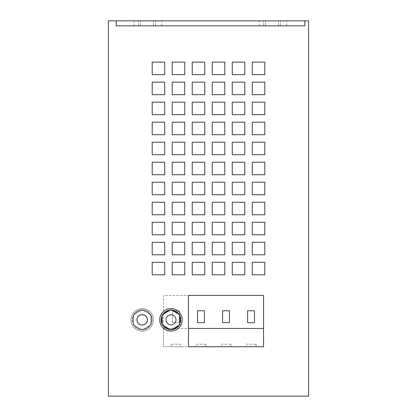 <?xml version="1.0" encoding="UTF-8"?>
<svg xmlns="http://www.w3.org/2000/svg" width="417" height="417" viewBox="0 0 417 417"><rect width="100%" height="100%" fill="white"/><g stroke="black" fill="none" stroke-linecap="round" stroke-linejoin="round"><path stroke-width="0.31" stroke-dasharray="2.08 1.56" d="M165.966 319.839A5.004 5.004 0 0 0 170.97 324.843A5.004 5.004 0 0 0 175.974 319.839A5.004 5.004 0 0 0 170.97 314.835A5.004 5.004 0 0 0 165.966 319.839M161.462 319.839A9.508 9.508 0 0 0 170.97 329.347A9.508 9.508 0 0 0 180.478 319.839A9.508 9.508 0 0 0 170.97 310.331A9.508 9.508 0 0 0 161.462 319.839M178.554 325.573A9.508 9.508 0 0 0 179.727 323.54L179.727 316.138A9.508 9.508 0 0 0 178.554 314.105L172.143 310.404A9.508 9.508 0 0 0 169.797 310.404L163.386 314.105A9.508 9.508 0 0 0 162.213 316.138L162.213 323.54A9.508 9.508 0 0 0 163.386 325.573L169.797 329.274A9.508 9.508 0 0 0 172.143 329.274L179.727 324.687A10.008 10.008 0 0 0 170.788 309.831A10.008 10.008 0 0 0 162.395 324.999A10.008 10.008 0 0 0 179.727 324.687L179.727 314.783L170.97 309.727L162.213 314.783L162.213 324.895L170.97 329.951L179.727 324.895L179.727 314.783L170.97 309.727L162.213 314.783L162.213 324.895L170.97 329.951L179.727 324.895L179.727 323.54M159.711 319.839A11.259 11.259 0 0 0 170.97 331.098A11.259 11.259 0 0 0 182.229 319.839A11.259 11.259 0 0 0 170.97 308.58A11.259 11.259 0 0 0 159.711 319.839M160.962 319.839A10.008 10.008 0 0 0 170.97 329.847A10.008 10.008 0 0 0 180.978 319.839A10.008 10.008 0 0 0 170.97 309.831A10.008 10.008 0 0 0 160.962 319.839M147.201 319.839A5.004 5.004 0 0 1 142.197 324.843A5.004 5.004 0 0 1 137.193 319.839A5.004 5.004 0 0 1 142.197 314.835A5.004 5.004 0 0 1 147.201 319.839A5.004 5.004 0 0 1 142.197 324.843A5.004 5.004 0 0 1 137.193 319.839A5.004 5.004 0 0 1 142.197 314.835A5.004 5.004 0 0 1 147.201 319.839A5.004 5.004 0 0 1 142.197 324.843A5.004 5.004 0 0 1 137.193 319.839A5.004 5.004 0 0 1 142.197 314.835A5.004 5.004 0 0 1 147.201 319.839A5.004 5.004 0 0 1 142.197 324.843A5.004 5.004 0 0 1 137.193 319.839A5.004 5.004 0 0 1 142.197 314.835A5.004 5.004 0 0 1 147.201 319.839A5.004 5.004 0 0 1 142.197 324.843A5.004 5.004 0 0 1 137.193 319.839A5.004 5.004 0 0 1 142.197 314.835A5.004 5.004 0 0 1 147.201 319.839A5.004 5.004 0 0 1 142.197 324.843A5.004 5.004 0 0 1 137.193 319.839A5.004 5.004 0 0 1 142.197 314.835A5.004 5.004 0 0 1 147.201 319.839M151.705 319.839A9.508 9.508 0 0 1 133.44 323.54A9.508 9.508 0 0 1 134.613 314.105L141.024 310.404A9.508 9.508 0 0 1 143.37 310.404L149.781 314.105A9.508 9.508 0 0 1 150.954 316.138L150.772 324.999A10.008 10.008 0 0 1 132.189 319.839A10.008 10.008 0 0 1 133.622 314.679L142.015 309.831A10.008 10.008 0 0 1 142.379 309.831L150.772 314.679A10.008 10.008 0 0 1 150.954 314.991L150.954 324.687A10.008 10.008 0 0 1 150.772 324.999L142.197 329.951L133.44 324.895L133.622 314.679A10.008 10.008 0 0 1 142.015 309.831L142.379 309.831A10.008 10.008 0 0 1 150.772 314.679L150.954 314.991A10.008 10.008 0 0 1 150.954 324.687L142.197 329.951L133.44 324.895L133.44 314.783L142.197 309.727L150.954 314.783L150.954 324.895L142.197 329.951L133.44 324.895L133.44 314.783L134.613 314.105A9.508 9.508 0 0 1 141.024 310.404L142.197 309.727L143.37 310.404A9.508 9.508 0 0 1 149.781 314.105L150.954 314.783L150.954 316.138A9.508 9.508 0 0 1 142.197 329.347A9.508 9.508 0 0 1 132.689 319.839A9.508 9.508 0 0 1 142.197 310.331A9.508 9.508 0 0 1 151.705 319.839M153.456 319.839A11.259 11.259 0 0 1 142.197 331.098A11.259 11.259 0 0 1 130.938 319.839A11.259 11.259 0 0 1 142.197 308.58A11.259 11.259 0 0 1 153.456 319.839A11.259 11.259 0 0 1 142.197 331.098A11.259 11.259 0 0 1 130.938 319.839A11.259 11.259 0 0 1 142.197 308.58A11.259 11.259 0 0 1 153.456 319.839M152.205 319.839A10.008 10.008 0 0 1 142.197 329.847A10.008 10.008 0 0 1 132.189 319.839A10.008 10.008 0 0 1 142.197 309.831A10.008 10.008 0 0 1 152.205 319.839M231.018 344.233L231.018 346.73L221.01 346.736L231.018 346.736L231.018 344.233L221.01 344.233L221.01 346.73L221.01 344.233L231.018 344.233M205.998 344.233L205.998 346.73L195.99 346.736L205.998 346.736L205.998 344.233L195.99 344.233L195.99 346.73L195.99 344.233L205.998 344.233M256.038 344.233L256.038 346.73L246.03 346.736L256.038 346.736L256.038 344.233L246.03 344.233L246.03 346.73L246.03 344.233L256.038 344.233M180.978 344.233L170.97 344.233L180.978 344.233L180.978 346.736L170.97 346.736L180.978 346.736M170.97 344.233L170.97 346.736M134.191 25.854L161.713 25.854L134.191 25.854L134.191 20.85L161.713 20.85L134.191 20.85M161.713 25.854L161.713 20.85M140.446 25.854L140.446 20.85L140.446 25.854M259.291 25.854L286.813 25.854L259.291 25.854L259.291 20.85L286.813 20.85L259.291 20.85M286.813 25.854L286.813 20.85M265.546 25.854L265.546 20.85L265.546 25.854M188.484 346.736L188.484 295.444L263.544 295.444L263.544 346.736L263.544 295.444L163.464 295.444L163.464 346.736L263.544 346.736L263.544 295.444L163.464 295.444L163.464 328.471L263.544 328.471M252.285 74.643L252.285 62.133L264.795 62.133L264.795 74.643L252.285 74.643L264.795 74.643L264.795 62.133L252.285 62.133L252.285 74.643L252.285 62.133L264.795 62.133L264.795 74.643L252.285 74.643M232.269 74.643L232.269 62.133L244.779 62.133L244.779 74.643L232.269 74.643L244.779 74.643L244.779 62.133L232.269 62.133L232.269 74.643L232.269 62.133L244.779 62.133L244.779 74.643L232.269 74.643M212.253 74.643L212.253 62.133L224.763 62.133L224.763 74.643L212.253 74.643L224.763 74.643L224.763 62.133L212.253 62.133L212.253 74.643L212.253 62.133L224.763 62.133L224.763 74.643L212.253 74.643M192.237 74.643L192.237 62.133L204.747 62.133L204.747 74.643L192.237 74.643L204.747 74.643L204.747 62.133L192.237 62.133L192.237 74.643L192.237 62.133L204.747 62.133L204.747 74.643L192.237 74.643M172.221 74.643L172.221 62.133L184.731 62.133L184.731 74.643L172.221 74.643L184.731 74.643L184.731 62.133L172.221 62.133L172.221 74.643L172.221 62.133L184.731 62.133L184.731 74.643L172.221 74.643M152.205 74.643L152.205 62.133L164.715 62.133L164.715 74.643L152.205 74.643L164.715 74.643L164.715 62.133L152.205 62.133L152.205 74.643L152.205 62.133L164.715 62.133L164.715 74.643L152.205 74.643M252.285 94.659L252.285 82.149L264.795 82.149L264.795 94.659L252.285 94.659L264.795 94.659L264.795 82.149L252.285 82.149L252.285 94.659L252.285 82.149L264.795 82.149L264.795 94.659L252.285 94.659M232.269 94.659L232.269 82.149L244.779 82.149L244.779 94.659L232.269 94.659L244.779 94.659L244.779 82.149L232.269 82.149L232.269 94.659L232.269 82.149L244.779 82.149L244.779 94.659L232.269 94.659M212.253 94.659L212.253 82.149L224.763 82.149L224.763 94.659L212.253 94.659L224.763 94.659L224.763 82.149L212.253 82.149L212.253 94.659L212.253 82.149L224.763 82.149L224.763 94.659L212.253 94.659M192.237 94.659L192.237 82.149L204.747 82.149L204.747 94.659L192.237 94.659L204.747 94.659L204.747 82.149L192.237 82.149L192.237 94.659L192.237 82.149L204.747 82.149L204.747 94.659L192.237 94.659M172.221 94.659L172.221 82.149L184.731 82.149L184.731 94.659L172.221 94.659L184.731 94.659L184.731 82.149L172.221 82.149L172.221 94.659L172.221 82.149L184.731 82.149L184.731 94.659L172.221 94.659M152.205 94.659L152.205 82.149L164.715 82.149L164.715 94.659L152.205 94.659L164.715 94.659L164.715 82.149L152.205 82.149L152.205 94.659L152.205 82.149L164.715 82.149L164.715 94.659L152.205 94.659M252.285 114.675L252.285 102.165L264.795 102.165L264.795 114.675L252.285 114.675L264.795 114.675L264.795 102.165L252.285 102.165L252.285 114.675L252.285 102.165L264.795 102.165L264.795 114.675L252.285 114.675M232.269 114.675L232.269 102.165L244.779 102.165L244.779 114.675L232.269 114.675L244.779 114.675L244.779 102.165L232.269 102.165L232.269 114.675L232.269 102.165L244.779 102.165L244.779 114.675L232.269 114.675M212.253 114.675L212.253 102.165L224.763 102.165L224.763 114.675L212.253 114.675L224.763 114.675L224.763 102.165L212.253 102.165L212.253 114.675L212.253 102.165L224.763 102.165L224.763 114.675L212.253 114.675M192.237 114.675L192.237 102.165L204.747 102.165L204.747 114.675L192.237 114.675L204.747 114.675L204.747 102.165L192.237 102.165L192.237 114.675L192.237 102.165L204.747 102.165L204.747 114.675L192.237 114.675M172.221 114.675L172.221 102.165L184.731 102.165L184.731 114.675L172.221 114.675L184.731 114.675L184.731 102.165L172.221 102.165L172.221 114.675L172.221 102.165L184.731 102.165L184.731 114.675L172.221 114.675M152.205 114.675L152.205 102.165L164.715 102.165L164.715 114.675L152.205 114.675L164.715 114.675L164.715 102.165L152.205 102.165L152.205 114.675L152.205 102.165L164.715 102.165L164.715 114.675L152.205 114.675M252.285 134.691L252.285 122.181L264.795 122.181L264.795 134.691L252.285 134.691L264.795 134.691L264.795 122.181L252.285 122.181L252.285 134.691L252.285 122.181L264.795 122.181L264.795 134.691L252.285 134.691M232.269 134.691L232.269 122.181L244.779 122.181L244.779 134.691L232.269 134.691L244.779 134.691L244.779 122.181L232.269 122.181L232.269 134.691L232.269 122.181L244.779 122.181L244.779 134.691L232.269 134.691M212.253 134.691L212.253 122.181L224.763 122.181L224.763 134.691L212.253 134.691L224.763 134.691L224.763 122.181L212.253 122.181L212.253 134.691L212.253 122.181L224.763 122.181L224.763 134.691L212.253 134.691M192.237 134.691L192.237 122.181L204.747 122.181L204.747 134.691L192.237 134.691L204.747 134.691L204.747 122.181L192.237 122.181L192.237 134.691L192.237 122.181L204.747 122.181L204.747 134.691L192.237 134.691M172.221 134.691L172.221 122.181L184.731 122.181L184.731 134.691L172.221 134.691L184.731 134.691L184.731 122.181L172.221 122.181L172.221 134.691L172.221 122.181L184.731 122.181L184.731 134.691L172.221 134.691M152.205 134.691L152.205 122.181L164.715 122.181L164.715 134.691L152.205 134.691L164.715 134.691L164.715 122.181L152.205 122.181L152.205 134.691L152.205 122.181L164.715 122.181L164.715 134.691L152.205 134.691M252.285 154.707L252.285 142.197L264.795 142.197L264.795 154.707L252.285 154.707L264.795 154.707L264.795 142.197L252.285 142.197L252.285 154.707L252.285 142.197L264.795 142.197L264.795 154.707L252.285 154.707M232.269 154.707L232.269 142.197L244.779 142.197L244.779 154.707L232.269 154.707L244.779 154.707L244.779 142.197L232.269 142.197L232.269 154.707L232.269 142.197L244.779 142.197L244.779 154.707L232.269 154.707M212.253 154.707L212.253 142.197L224.763 142.197L224.763 154.707L212.253 154.707L224.763 154.707L224.763 142.197L212.253 142.197L212.253 154.707L212.253 142.197L224.763 142.197L224.763 154.707L212.253 154.707M192.237 154.707L192.237 142.197L204.747 142.197L204.747 154.707L192.237 154.707L204.747 154.707L204.747 142.197L192.237 142.197L192.237 154.707L192.237 142.197L204.747 142.197L204.747 154.707L192.237 154.707M172.221 154.707L172.221 142.197L184.731 142.197L184.731 154.707L172.221 154.707L184.731 154.707L184.731 142.197L172.221 142.197L172.221 154.707L172.221 142.197L184.731 142.197L184.731 154.707L172.221 154.707M152.205 154.707L152.205 142.197L164.715 142.197L164.715 154.707L152.205 154.707L164.715 154.707L164.715 142.197L152.205 142.197L152.205 154.707L152.205 142.197L164.715 142.197L164.715 154.707L152.205 154.707M252.285 174.723L252.285 162.213L264.795 162.213L264.795 174.723L252.285 174.723L264.795 174.723L264.795 162.213L252.285 162.213L252.285 174.723L252.285 162.213L264.795 162.213L264.795 174.723L252.285 174.723M232.269 174.723L232.269 162.213L244.779 162.213L244.779 174.723L232.269 174.723L244.779 174.723L244.779 162.213L232.269 162.213L232.269 174.723L232.269 162.213L244.779 162.213L244.779 174.723L232.269 174.723M212.253 174.723L212.253 162.213L224.763 162.213L224.763 174.723L212.253 174.723L224.763 174.723L224.763 162.213L212.253 162.213L212.253 174.723L212.253 162.213L224.763 162.213L224.763 174.723L212.253 174.723M192.237 174.723L192.237 162.213L204.747 162.213L204.747 174.723L192.237 174.723L204.747 174.723L204.747 162.213L192.237 162.213L192.237 174.723L192.237 162.213L204.747 162.213L204.747 174.723L192.237 174.723M172.221 174.723L172.221 162.213L184.731 162.213L184.731 174.723L172.221 174.723L184.731 174.723L184.731 162.213L172.221 162.213L172.221 174.723L172.221 162.213L184.731 162.213L184.731 174.723L172.221 174.723M152.205 174.723L152.205 162.213L164.715 162.213L164.715 174.723L152.205 174.723L164.715 174.723L164.715 162.213L152.205 162.213L152.205 174.723L152.205 162.213L164.715 162.213L164.715 174.723L152.205 174.723M252.285 194.739L252.285 182.229L264.795 182.229L264.795 194.739L252.285 194.739L264.795 194.739L264.795 182.229L252.285 182.229L252.285 194.739L252.285 182.229L264.795 182.229L264.795 194.739L252.285 194.739M232.269 194.739L232.269 182.229L244.779 182.229L244.779 194.739L232.269 194.739L244.779 194.739L244.779 182.229L232.269 182.229L232.269 194.739L232.269 182.229L244.779 182.229L244.779 194.739L232.269 194.739M212.253 194.739L212.253 182.229L224.763 182.229L224.763 194.739L212.253 194.739L224.763 194.739L224.763 182.229L212.253 182.229L212.253 194.739L212.253 182.229L224.763 182.229L224.763 194.739L212.253 194.739M192.237 194.739L192.237 182.229L204.747 182.229L204.747 194.739L192.237 194.739L204.747 194.739L204.747 182.229L192.237 182.229L192.237 194.739L192.237 182.229L204.747 182.229L204.747 194.739L192.237 194.739M172.221 194.739L172.221 182.229L184.731 182.229L184.731 194.739L172.221 194.739L184.731 194.739L184.731 182.229L172.221 182.229L172.221 194.739L172.221 182.229L184.731 182.229L184.731 194.739L172.221 194.739M152.205 194.739L152.205 182.229L164.715 182.229L164.715 194.739L152.205 194.739L164.715 194.739L164.715 182.229L152.205 182.229L152.205 194.739L152.205 182.229L164.715 182.229L164.715 194.739L152.205 194.739M252.285 214.755L252.285 202.245L264.795 202.245L264.795 214.755L252.285 214.755L264.795 214.755L264.795 202.245L252.285 202.245L252.285 214.755L252.285 202.245L264.795 202.245L264.795 214.755L252.285 214.755M232.269 214.755L232.269 202.245L244.779 202.245L244.779 214.755L232.269 214.755L244.779 214.755L244.779 202.245L232.269 202.245L232.269 214.755L232.269 202.245L244.779 202.245L244.779 214.755L232.269 214.755M212.253 214.755L212.253 202.245L224.763 202.245L224.763 214.755L212.253 214.755L224.763 214.755L224.763 202.245L212.253 202.245L212.253 214.755L212.253 202.245L224.763 202.245L224.763 214.755L212.253 214.755M192.237 214.755L192.237 202.245L204.747 202.245L204.747 214.755L192.237 214.755L204.747 214.755L204.747 202.245L192.237 202.245L192.237 214.755L192.237 202.245L204.747 202.245L204.747 214.755L192.237 214.755M172.221 214.755L172.221 202.245L184.731 202.245L184.731 214.755L172.221 214.755L184.731 214.755L184.731 202.245L172.221 202.245L172.221 214.755L172.221 202.245L184.731 202.245L184.731 214.755L172.221 214.755M152.205 214.755L152.205 202.245L164.715 202.245L164.715 214.755L152.205 214.755L164.715 214.755L164.715 202.245L152.205 202.245L152.205 214.755L152.205 202.245L164.715 202.245L164.715 214.755L152.205 214.755M252.285 234.771L252.285 222.261L264.795 222.261L264.795 234.771L252.285 234.771L264.795 234.771L264.795 222.261L252.285 222.261L252.285 234.771L252.285 222.261L264.795 222.261L264.795 234.771L252.285 234.771M232.269 234.771L232.269 222.261L244.779 222.261L244.779 234.771L232.269 234.771L244.779 234.771L244.779 222.261L232.269 222.261L232.269 234.771L232.269 222.261L244.779 222.261L244.779 234.771L232.269 234.771M212.253 234.771L212.253 222.261L224.763 222.261L224.763 234.771L212.253 234.771L224.763 234.771L224.763 222.261L212.253 222.261L212.253 234.771L212.253 222.261L224.763 222.261L224.763 234.771L212.253 234.771M192.237 234.771L192.237 222.261L204.747 222.261L204.747 234.771L192.237 234.771L204.747 234.771L204.747 222.261L192.237 222.261L192.237 234.771L192.237 222.261L204.747 222.261L204.747 234.771L192.237 234.771M172.221 234.771L172.221 222.261L184.731 222.261L184.731 234.771L172.221 234.771L184.731 234.771L184.731 222.261L172.221 222.261L172.221 234.771L172.221 222.261L184.731 222.261L184.731 234.771L172.221 234.771M152.205 234.771L152.205 222.261L164.715 222.261L164.715 234.771L152.205 234.771L164.715 234.771L164.715 222.261L152.205 222.261L152.205 234.771L152.205 222.261L164.715 222.261L164.715 234.771L152.205 234.771M252.285 254.787L252.285 242.277L264.795 242.277L264.795 254.787L252.285 254.787L264.795 254.787L264.795 242.277L252.285 242.277L252.285 254.787L252.285 242.277L264.795 242.277L264.795 254.787L252.285 254.787M232.269 254.787L232.269 242.277L244.779 242.277L244.779 254.787L232.269 254.787L244.779 254.787L244.779 242.277L232.269 242.277L232.269 254.787L232.269 242.277L244.779 242.277L244.779 254.787L232.269 254.787M212.253 254.787L212.253 242.277L224.763 242.277L224.763 254.787L212.253 254.787L224.763 254.787L224.763 242.277L212.253 242.277L212.253 254.787L212.253 242.277L224.763 242.277L224.763 254.787L212.253 254.787M192.237 254.787L192.237 242.277L204.747 242.277L204.747 254.787L192.237 254.787L204.747 254.787L204.747 242.277L192.237 242.277L192.237 254.787L192.237 242.277L204.747 242.277L204.747 254.787L192.237 254.787M172.221 254.787L172.221 242.277L184.731 242.277L184.731 254.787L172.221 254.787L184.731 254.787L184.731 242.277L172.221 242.277L172.221 254.787L172.221 242.277L184.731 242.277L184.731 254.787L172.221 254.787M152.205 254.787L152.205 242.277L164.715 242.277L164.715 254.787L152.205 254.787L164.715 254.787L164.715 242.277L152.205 242.277L152.205 254.787L152.205 242.277L164.715 242.277L164.715 254.787L152.205 254.787M252.285 274.803L252.285 262.293L264.795 262.293L264.795 274.803L252.285 274.803L264.795 274.803L264.795 262.293L252.285 262.293L252.285 274.803L252.285 262.293L264.795 262.293L264.795 274.803L252.285 274.803M232.269 274.803L232.269 262.293L244.779 262.293L244.779 274.803L232.269 274.803L244.779 274.803L244.779 262.293L232.269 262.293L232.269 274.803L232.269 262.293L244.779 262.293L244.779 274.803L232.269 274.803M212.253 274.803L212.253 262.293L224.763 262.293L224.763 274.803L212.253 274.803L224.763 274.803L224.763 262.293L212.253 262.293L212.253 274.803L212.253 262.293L224.763 262.293L224.763 274.803L212.253 274.803M192.237 274.803L192.237 262.293L204.747 262.293L204.747 274.803L192.237 274.803L204.747 274.803L204.747 262.293L192.237 262.293L192.237 274.803L192.237 262.293L204.747 262.293L204.747 274.803L192.237 274.803M304.827 25.854L116.176 25.854L304.827 25.854L304.827 20.85L308.58 20.85L308.58 396.15L108.42 396.15L108.42 20.85L116.176 20.85L116.176 25.854L304.827 25.854L304.827 20.85L304.827 25.854M152.205 262.293L164.715 262.293L164.715 274.803L152.205 274.803L152.205 262.293L164.715 262.293L164.715 274.803L152.205 274.803L152.205 262.293L152.205 274.803L164.715 274.803L164.715 262.293L152.205 262.293M172.221 262.293L184.731 262.293L184.731 274.803L172.221 274.803L172.221 262.293L184.731 262.293L184.731 274.803L172.221 274.803L172.221 262.293L172.221 274.803L184.731 274.803L184.731 262.293L172.221 262.293M116.176 20.85L116.176 25.854L116.176 20.85L304.827 20.85M278.556 25.854L278.556 20.85L278.556 25.854M138.444 25.854L138.444 20.85L138.444 25.854M153.456 25.854L153.456 20.85L153.456 25.854M263.544 25.854L263.544 20.85L263.544 25.854M280.558 25.854L280.558 20.85L280.558 25.854M155.458 25.854L155.458 20.85L155.458 25.854M254.474 322.654L247.594 322.654L247.594 310.769L254.474 310.769L254.474 322.654L254.474 310.769L247.594 310.769L247.594 322.654L254.474 322.654L247.594 322.654L247.594 310.769L254.474 310.769L254.474 322.654M229.454 322.654L222.574 322.654L222.574 310.769L229.454 310.769L229.454 322.654L229.454 310.769L222.574 310.769L222.574 322.654L229.454 322.654L222.574 322.654L222.574 310.769L229.454 310.769L229.454 322.654M204.434 322.654L197.554 322.654L197.554 310.769L204.434 310.769L204.434 322.654L204.434 310.769L197.554 310.769L197.554 322.654L204.434 322.654L197.554 322.654L197.554 310.769L204.434 310.769L204.434 322.654M179.414 322.654L172.534 322.654L172.534 310.769L179.414 310.769L179.414 322.654L172.534 322.654L172.534 310.769L179.414 310.769L179.414 322.654M163.464 328.471L163.464 346.736L263.544 346.736M150.954 314.783L150.954 324.895L142.197 329.951L133.44 324.895L133.44 314.783L142.197 309.727L150.954 314.783M162.213 323.54L162.213 324.895L163.386 325.573M169.797 329.274L170.97 329.951L172.143 329.274M179.727 316.138L179.727 314.783L178.554 314.105M172.143 310.404L170.97 309.727L169.797 310.404M163.386 314.105L162.213 314.783L162.213 316.138M147.576 319.839A5.379 5.379 0 0 0 142.197 314.46A5.379 5.379 0 0 0 136.818 319.839A5.379 5.379 0 0 1 142.197 314.46A5.379 5.379 0 0 1 147.576 319.839A5.379 5.379 0 0 1 142.197 325.218A5.379 5.379 0 0 1 136.818 319.839A5.379 5.379 0 0 0 142.197 325.218A5.379 5.379 0 0 0 147.576 319.839A5.379 5.379 0 0 1 142.197 325.218A5.379 5.379 0 0 1 136.818 319.839A5.379 5.379 0 0 1 142.197 314.46A5.379 5.379 0 0 1 147.576 319.839A5.379 5.379 0 0 1 142.197 325.218A5.379 5.379 0 0 1 136.818 319.839A5.379 5.379 0 0 1 142.197 314.46A5.379 5.379 0 0 1 147.576 319.839M137.068 319.839A5.129 5.129 0 0 1 142.197 314.71A5.129 5.129 0 0 1 147.326 319.839A5.129 5.129 0 0 1 142.197 324.968A5.129 5.129 0 0 1 137.068 319.839A5.129 5.129 0 0 1 142.197 314.71A5.129 5.129 0 0 1 147.326 319.839A5.129 5.129 0 0 1 142.197 324.968A5.129 5.129 0 0 1 137.068 319.839"/><path stroke-width="0.63" d="M165.966 319.839A5.004 5.004 0 0 0 170.97 324.843A5.004 5.004 0 0 0 175.974 319.839A5.004 5.004 0 0 0 170.97 314.835A5.004 5.004 0 0 0 165.966 319.839M162.213 316.138A9.508 9.508 0 0 0 162.213 323.54M179.727 323.54A9.508 9.508 0 0 0 179.727 316.138M172.143 329.274A9.508 9.508 0 0 0 178.554 325.573M163.386 325.573A9.508 9.508 0 0 0 169.797 329.274M159.711 319.839A11.259 11.259 0 0 0 170.97 331.098A11.259 11.259 0 0 0 182.229 319.839A11.259 11.259 0 0 0 170.97 308.58A11.259 11.259 0 0 0 159.711 319.839M221.01 346.73L231.018 346.73L221.01 346.73M195.99 346.73L205.998 346.73L195.99 346.73M246.03 346.73L256.038 346.73L246.03 346.73M178.554 314.105A9.508 9.508 0 0 0 172.143 310.404M169.797 310.404A9.508 9.508 0 0 0 163.386 314.105M197.554 322.654L204.434 322.654L204.434 310.769L197.554 310.769L197.554 322.654M222.574 322.654L229.454 322.654L229.454 310.769L222.574 310.769L222.574 322.654M247.594 322.654L254.474 322.654L254.474 310.769L247.594 310.769L247.594 322.654M188.484 346.73L188.484 295.444L263.544 295.444L263.544 346.736L188.484 346.73L263.544 346.736M188.484 328.471L263.544 328.471M264.795 74.643L264.795 62.133L252.285 62.133L252.285 74.643L264.795 74.643M244.779 74.643L244.779 62.133L232.269 62.133L232.269 74.643L244.779 74.643M224.763 74.643L224.763 62.133L212.253 62.133L212.253 74.643L224.763 74.643M204.747 74.643L204.747 62.133L192.237 62.133L192.237 74.643L204.747 74.643M184.731 74.643L184.731 62.133L172.221 62.133L172.221 74.643L184.731 74.643M164.715 74.643L164.715 62.133L152.205 62.133L152.205 74.643L164.715 74.643M264.795 94.659L264.795 82.149L252.285 82.149L252.285 94.659L264.795 94.659M244.779 94.659L244.779 82.149L232.269 82.149L232.269 94.659L244.779 94.659M224.763 94.659L224.763 82.149L212.253 82.149L212.253 94.659L224.763 94.659M204.747 94.659L204.747 82.149L192.237 82.149L192.237 94.659L204.747 94.659M184.731 94.659L184.731 82.149L172.221 82.149L172.221 94.659L184.731 94.659M164.715 94.659L164.715 82.149L152.205 82.149L152.205 94.659L164.715 94.659M264.795 114.675L264.795 102.165L252.285 102.165L252.285 114.675L264.795 114.675M244.779 114.675L244.779 102.165L232.269 102.165L232.269 114.675L244.779 114.675M224.763 114.675L224.763 102.165L212.253 102.165L212.253 114.675L224.763 114.675M204.747 114.675L204.747 102.165L192.237 102.165L192.237 114.675L204.747 114.675M184.731 114.675L184.731 102.165L172.221 102.165L172.221 114.675L184.731 114.675M164.715 114.675L164.715 102.165L152.205 102.165L152.205 114.675L164.715 114.675M264.795 134.691L264.795 122.181L252.285 122.181L252.285 134.691L264.795 134.691M244.779 134.691L244.779 122.181L232.269 122.181L232.269 134.691L244.779 134.691M224.763 134.691L224.763 122.181L212.253 122.181L212.253 134.691L224.763 134.691M204.747 134.691L204.747 122.181L192.237 122.181L192.237 134.691L204.747 134.691M184.731 134.691L184.731 122.181L172.221 122.181L172.221 134.691L184.731 134.691M164.715 134.691L164.715 122.181L152.205 122.181L152.205 134.691L164.715 134.691M264.795 154.707L264.795 142.197L252.285 142.197L252.285 154.707L264.795 154.707M244.779 154.707L244.779 142.197L232.269 142.197L232.269 154.707L244.779 154.707M224.763 154.707L224.763 142.197L212.253 142.197L212.253 154.707L224.763 154.707M204.747 154.707L204.747 142.197L192.237 142.197L192.237 154.707L204.747 154.707M184.731 154.707L184.731 142.197L172.221 142.197L172.221 154.707L184.731 154.707M164.715 154.707L164.715 142.197L152.205 142.197L152.205 154.707L164.715 154.707M264.795 174.723L264.795 162.213L252.285 162.213L252.285 174.723L264.795 174.723M244.779 174.723L244.779 162.213L232.269 162.213L232.269 174.723L244.779 174.723M224.763 174.723L224.763 162.213L212.253 162.213L212.253 174.723L224.763 174.723M204.747 174.723L204.747 162.213L192.237 162.213L192.237 174.723L204.747 174.723M184.731 174.723L184.731 162.213L172.221 162.213L172.221 174.723L184.731 174.723M164.715 174.723L164.715 162.213L152.205 162.213L152.205 174.723L164.715 174.723M264.795 194.739L264.795 182.229L252.285 182.229L252.285 194.739L264.795 194.739M244.779 194.739L244.779 182.229L232.269 182.229L232.269 194.739L244.779 194.739M224.763 194.739L224.763 182.229L212.253 182.229L212.253 194.739L224.763 194.739M204.747 194.739L204.747 182.229L192.237 182.229L192.237 194.739L204.747 194.739M184.731 194.739L184.731 182.229L172.221 182.229L172.221 194.739L184.731 194.739M164.715 194.739L164.715 182.229L152.205 182.229L152.205 194.739L164.715 194.739M264.795 214.755L264.795 202.245L252.285 202.245L252.285 214.755L264.795 214.755M244.779 214.755L244.779 202.245L232.269 202.245L232.269 214.755L244.779 214.755M224.763 214.755L224.763 202.245L212.253 202.245L212.253 214.755L224.763 214.755M204.747 214.755L204.747 202.245L192.237 202.245L192.237 214.755L204.747 214.755M184.731 214.755L184.731 202.245L172.221 202.245L172.221 214.755L184.731 214.755M164.715 214.755L164.715 202.245L152.205 202.245L152.205 214.755L164.715 214.755M264.795 234.771L264.795 222.261L252.285 222.261L252.285 234.771L264.795 234.771M244.779 234.771L244.779 222.261L232.269 222.261L232.269 234.771L244.779 234.771M224.763 234.771L224.763 222.261L212.253 222.261L212.253 234.771L224.763 234.771M204.747 234.771L204.747 222.261L192.237 222.261L192.237 234.771L204.747 234.771M184.731 234.771L184.731 222.261L172.221 222.261L172.221 234.771L184.731 234.771M164.715 234.771L164.715 222.261L152.205 222.261L152.205 234.771L164.715 234.771M264.795 254.787L264.795 242.277L252.285 242.277L252.285 254.787L264.795 254.787M244.779 254.787L244.779 242.277L232.269 242.277L232.269 254.787L244.779 254.787M224.763 254.787L224.763 242.277L212.253 242.277L212.253 254.787L224.763 254.787M204.747 254.787L204.747 242.277L192.237 242.277L192.237 254.787L204.747 254.787M184.731 254.787L184.731 242.277L172.221 242.277L172.221 254.787L184.731 254.787M164.715 254.787L164.715 242.277L152.205 242.277L152.205 254.787L164.715 254.787M264.795 274.803L264.795 262.293L252.285 262.293L252.285 274.803L264.795 274.803M244.779 274.803L244.779 262.293L232.269 262.293L232.269 274.803L244.779 274.803M224.763 274.803L224.763 262.293L212.253 262.293L212.253 274.803L224.763 274.803M204.747 274.803L204.747 262.293L192.237 262.293L192.237 274.803L204.747 274.803M304.827 20.85L304.827 25.854L116.176 25.854L116.176 20.85L108.42 20.85L108.42 396.15L308.58 396.15L308.58 20.85L116.176 20.85M184.731 274.803L184.731 262.293L172.221 262.293L172.221 274.803L184.731 274.803M164.715 274.803L164.715 262.293L152.205 262.293L152.205 274.803L164.715 274.803M179.727 314.783L170.97 309.727L162.213 314.783L162.213 324.895L170.97 329.951L179.727 324.895L179.727 314.783"/></g></svg>
